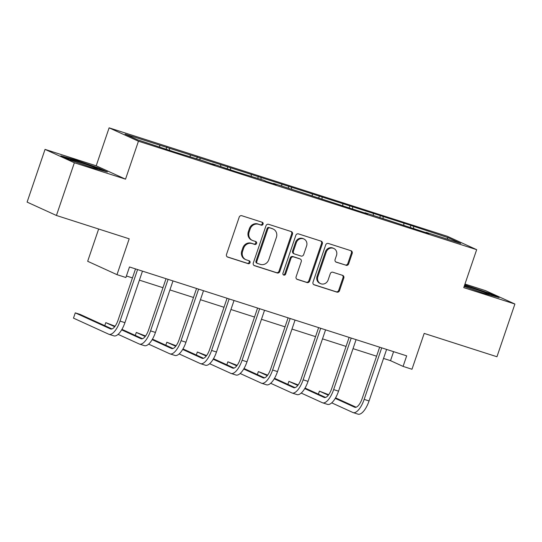 <?xml version="1.0" encoding="UTF-8"?>
<svg xmlns="http://www.w3.org/2000/svg" width="542" height="542" viewBox="0 0 542 542"><rect width="100%" height="100%" fill="white"/><g stroke="black" fill="none" stroke-linecap="round" stroke-linejoin="round"><path stroke-width="0.81" d="M263.073 224.144A1.531 1.409 114.5 0 0 262.22 222.261L241.82 215.723A2.188 2.012 114.5 0 0 239.191 217.173L226.509 254.428A2.188 2.012 114.5 0 0 227.728 257.111L248.128 263.656A1.531 1.409 114.5 0 0 249.259 260.81A1.531 1.409 114.5 0 0 249.117 260.756L246.475 259.909A7.005 6.443 114.5 0 1 245.824 259.659A7.005 6.443 114.5 0 1 242.586 251.319L243.643 248.216A7.005 6.443 114.5 0 1 252.044 243.561L254.679 244.408A1.531 1.409 114.5 0 0 255.81 241.563A1.531 1.409 114.5 0 0 255.668 241.508L253.026 240.662A7.005 6.443 114.5 0 1 252.376 240.411A7.005 6.443 114.5 0 1 249.137 232.071L250.194 228.968A7.005 6.443 114.5 0 1 258.595 224.313L261.23 225.16A1.531 1.409 114.5 0 0 263.073 224.144M252.376 240.411L251.583 240.052A7.005 6.443 114.5 0 1 248.344 231.712L249.401 228.602A7.005 6.443 114.5 0 1 257.802 223.954L260.438 224.801A1.531 1.409 114.5 0 0 261.874 222.152M227.179 256.833L247.335 263.297A1.531 1.409 114.5 0 0 248.771 260.648M245.824 259.659L245.031 259.3A7.005 6.443 114.5 0 1 241.793 250.96L242.85 247.85A7.005 6.443 114.5 0 1 251.251 243.202L253.886 244.049A1.531 1.409 114.5 0 0 255.323 241.4M56.422 215.472L27.1 202.105L45.047 149.389L74.369 162.763L56.422 215.472L129.192 238.812L116.991 274.659L125.893 277.511L129.484 266.969L406.669 355.857L403.085 366.399L411.981 369.251L424.183 333.405L496.953 356.744L514.9 304.028L485.578 290.661L464.961 284.049M346.013 265.316A2.188 2.012 114.5 0 0 348.635 263.859L352.192 253.412A2.188 2.012 114.5 0 0 350.979 250.722L328.317 243.46A2.188 2.012 114.5 0 0 325.695 244.916L313.012 282.165A2.188 2.012 114.5 0 0 314.231 284.855L336.887 292.118A2.188 2.012 114.5 0 0 339.509 290.661L343.811 278.039A2.188 2.012 114.5 0 0 342.591 275.356L332.896 272.247A2.188 2.012 114.5 0 0 330.274 273.696L328.14 279.957A5.854 5.386 114.5 0 1 320.573 283.635A5.854 5.386 114.5 0 1 317.869 276.664L326.216 252.138A5.854 5.386 114.5 0 1 333.784 248.46A5.854 5.386 114.5 0 1 336.487 255.431L335.098 259.523A2.188 2.012 114.5 0 0 336.311 262.206L345.22 264.957A2.188 2.012 114.5 0 0 347.842 263.5L351.399 253.046A2.188 2.012 114.5 0 0 350.735 250.648M74.369 162.763L125.527 179.165L138.447 141.211L476.669 249.672L463.749 287.626L514.9 304.028M292.477 234.259A2.188 2.012 114.5 0 0 291.264 231.576L268.602 224.307A2.188 2.012 114.5 0 0 265.98 225.763L253.297 263.019A2.188 2.012 114.5 0 0 254.51 265.702L277.172 272.972A2.188 2.012 114.5 0 0 279.794 271.515L292.477 234.259L291.684 233.9A2.188 2.012 114.5 0 0 291.013 231.495M298.459 233.887L321.121 241.149A2.188 2.012 114.5 0 1 322.334 243.832L309.651 281.088A2.188 2.012 114.5 0 1 307.029 282.545L297.334 279.435A2.188 2.012 114.5 0 1 296.115 276.752L301.257 261.637A2.188 2.012 114.5 0 0 300.044 258.954L293.608 256.894A2.188 2.012 114.5 0 0 290.986 258.344L285.634 274.076A1.531 1.409 114.5 0 1 283.656 275.038A1.531 1.409 114.5 0 1 282.944 273.215L295.837 235.336A2.188 2.012 114.5 0 1 298.459 233.887M425.87 232.606L426.107 232.322L428.763 233.534L365.078 212.749L367.733 213.961L273.527 183.392L276.183 184.605L266.4 181.468L263.751 180.256L235.885 171.685L212.498 163.82L215.154 165.032L202.715 160.683L174.856 152.112L137.573 139.795L125.053 134.084L410.931 225.404L448.214 237.714L460.734 243.426L426.107 232.322M138.447 141.211L109.118 127.844L447.34 236.298L476.669 249.672M403.858 225.187L403.804 223.473M383.119 218.541L383.072 216.827M373.343 215.404L373.289 213.69M352.605 208.751L352.557 207.044M342.829 205.614L342.774 203.907M322.09 198.968L322.036 197.254M312.307 195.831L312.26 194.117M291.576 189.178L291.521 187.471M281.793 186.042L281.738 184.334M261.054 179.395L261.007 177.681M251.278 176.258L251.224 174.544M230.54 169.612L230.492 167.898M220.763 166.475L220.709 164.761M200.025 159.822L199.971 158.115M190.242 156.685L190.195 154.978M169.51 150.039L169.456 148.325M159.727 146.902L159.673 145.188M98.651 229.015L87.669 261.285L116.991 274.659M125.527 179.165L96.198 165.798L45.047 149.389M96.198 165.798L109.118 127.844M383.533 358.431L390.518 360.667L403.085 366.399M126.415 275.98L132.451 277.911M139.402 280.146L162.966 287.7M169.924 289.929L193.48 297.483M200.438 299.712L224.002 307.273M230.953 309.502L254.516 317.056M261.468 319.285L285.031 326.84M291.989 329.075L315.546 336.629M322.504 338.858L346.067 346.413M353.018 348.642L376.582 356.202M393.587 351.663L390.518 360.667M413.641 228.324L413.587 226.61M448.214 237.714L446.906 238.995M166.17 148.969L166.8 147.119M196.685 158.752L197.315 156.902M227.206 168.542L227.836 166.685M257.721 178.325L258.351 176.475M288.236 188.108L288.866 186.258M318.75 197.898L319.38 196.048M349.272 207.681L349.902 205.831M379.786 217.471L380.416 215.614M410.301 227.254L410.931 225.404M98.624 167.959L75.331 159.89L60.867 155.852L69.701 159.876L92.994 167.945L107.451 171.983L98.624 167.959L98.454 168.447M464.148 286.44L484.616 293.527L499.08 297.572L490.246 293.54L464.69 284.841M253.968 265.417L276.379 272.606A2.188 2.012 114.5 0 0 279.001 271.156L291.684 233.9M269.733 227.884A1.531 1.409 114.5 0 0 267.89 228.9L256.759 261.603A1.531 1.409 114.5 0 0 257.613 263.48L260.397 264.374A7.005 6.443 114.5 0 0 268.791 259.726L276.406 237.369A7.005 6.443 114.5 0 0 273.168 229.029A7.005 6.443 114.5 0 0 272.518 228.778L268.94 227.525A1.531 1.409 114.5 0 0 267.098 228.541L267.89 228.9M257.47 263.426L256.678 263.066A1.531 1.409 114.5 0 1 255.966 261.244L267.098 228.541M273.168 229.029L272.375 228.67A7.005 6.443 114.5 0 0 271.725 228.419L272.518 228.778M268.94 227.525L271.725 228.419M296.786 279.15L306.237 282.186A2.188 2.012 114.5 0 0 308.859 280.729L321.541 243.473A2.188 2.012 114.5 0 0 320.871 241.075M300.248 259.035L299.455 258.67A2.188 2.012 114.5 0 0 299.252 258.595L292.815 256.529A2.188 2.012 114.5 0 0 290.194 257.985L284.841 273.717L285.634 274.076M283.29 274.787A1.531 1.409 114.5 0 0 284.841 273.717M306.596 245.96A5.854 5.386 114.5 0 0 303.886 238.988A5.854 5.386 114.5 0 0 296.325 242.667L293.385 251.312A2.188 2.012 114.5 0 0 294.597 253.995L301.027 256.054A2.188 2.012 114.5 0 0 303.655 254.605L306.596 245.96M303.886 238.988L303.093 238.629A5.854 5.386 114.5 0 0 295.532 242.308L296.325 242.667M294.394 253.913L293.601 253.554A2.188 2.012 114.5 0 1 292.592 250.946L295.532 242.308M335.769 261.922L345.22 264.957M333.784 248.46L332.991 248.1A5.854 5.386 114.5 0 0 325.424 251.779L326.216 252.138M320.573 283.635L319.78 283.276A5.854 5.386 114.5 0 1 317.077 276.305L325.424 251.779M313.683 284.57L336.094 291.759A2.188 2.012 114.5 0 0 338.716 290.302L343.018 277.68A2.188 2.012 114.5 0 0 342.348 275.275M75.169 160.357L75.331 159.89M466.798 285.939L466.953 285.478M490.076 294.035L490.246 293.54M111.991 328.94L80.169 314.428L75.277 312.863L73.482 318.134L108.712 334.197A16.721 6.497 -72.2 0 0 108.989 334.306A16.721 6.497 -72.2 0 0 120.039 321.094L137.58 269.564M108.989 334.306L113.881 335.871A16.721 6.497 -72.2 0 0 124.931 322.659L142.471 271.135M135.52 268.907L118.061 320.187A11.145 4.329 107.8 0 1 110.69 328.994A11.145 4.329 107.8 0 1 110.507 328.926L75.277 312.863M118.109 334.353L139.226 343.98A16.721 6.497 -72.2 0 0 139.504 344.089A16.721 6.497 -72.2 0 0 150.554 330.877L168.095 279.354M139.504 344.089L144.396 345.661A16.721 6.497 -72.2 0 0 155.446 332.449L172.986 280.919M166.035 278.69L148.576 329.976A11.145 4.329 107.8 0 1 141.211 338.784A11.145 4.329 107.8 0 1 141.022 338.709L121.645 329.875M142.505 338.723L121.95 329.353M115.067 326.216L105.792 322.646L104.769 325.647M114.694 326.704L105.792 322.646M148.623 344.136L169.748 353.77A16.721 6.497 -72.2 0 0 170.025 353.879A16.721 6.497 -72.2 0 0 181.075 340.667L198.616 289.137M170.025 353.879L174.91 355.444A16.721 6.497 -72.2 0 0 185.96 342.232L203.507 290.702M196.55 288.473L179.09 339.759A11.145 4.329 107.8 0 1 171.726 348.567A11.145 4.329 107.8 0 1 171.536 348.499L152.16 339.658M173.02 348.513L152.465 339.136M145.581 335.999L136.306 332.436L135.29 335.437M145.215 336.494L136.306 332.436M91.374 167.383A14.492 0.61 18.8 0 0 97.601 169.043A14.492 0.61 18.8 0 0 97.682 169.036A14.492 0.61 18.8 0 0 85.568 164.226A14.492 0.61 18.8 0 0 70.426 159.633A14.492 0.61 18.8 0 0 70.318 159.727A14.492 0.61 18.8 0 0 73.766 161.286M63.76 157.166L75.46 160.439L98.027 168.257L104.247 171.089M464.169 286.379A14.492 0.61 18.8 0 0 465.395 286.874M483.003 292.971A14.492 0.61 18.8 0 0 489.23 294.631A14.492 0.61 18.8 0 0 489.311 294.624A14.492 0.61 18.8 0 0 480.327 290.912A14.492 0.61 18.8 0 0 464.392 285.729M464.535 285.309L489.656 293.839L495.869 296.67M179.138 353.926L200.262 363.553A16.721 6.497 -72.2 0 0 200.54 363.662A16.721 6.497 -72.2 0 0 211.59 350.45L229.13 298.92M200.54 363.662L205.432 365.227A16.721 6.497 -72.2 0 0 216.482 352.015L234.022 300.492M227.064 298.263L209.605 349.549A11.145 4.329 107.8 0 1 202.241 358.357A11.145 4.329 107.8 0 1 202.058 358.282L182.674 349.448M203.541 358.296L182.979 348.926M176.103 345.789L166.828 342.219L165.805 345.22M175.73 346.277L166.828 342.219M209.659 363.709L230.777 373.336A16.721 6.497 -72.2 0 0 231.055 373.445A16.721 6.497 -72.2 0 0 242.105 360.234L259.645 308.71M231.055 373.445L235.946 375.017A16.721 6.497 -72.2 0 0 246.996 361.805L264.537 310.275M257.585 308.046L240.126 359.332A11.145 4.329 107.8 0 1 232.755 368.14A11.145 4.329 107.8 0 1 232.572 368.065L213.189 359.231M234.056 368.086L213.501 358.709M206.617 355.572L197.342 352.002L196.319 355.003M206.245 356.067L197.342 352.002M240.174 373.499L261.291 383.126A16.721 6.497 -72.2 0 0 261.569 383.235A16.721 6.497 -72.2 0 0 272.619 370.023L290.16 318.493M261.569 383.235L266.461 384.8A16.721 6.497 -72.2 0 0 277.511 371.588L295.051 320.065M288.1 317.836L270.641 369.116A11.145 4.329 107.8 0 1 263.276 377.923A11.145 4.329 107.8 0 1 263.087 377.855L243.71 369.021M264.571 377.869L244.015 368.499M237.132 365.355L227.857 361.792L226.834 364.793M236.759 365.85L227.857 361.792M270.688 383.282L291.813 392.909A16.721 6.497 -72.2 0 0 292.091 393.018A16.721 6.497 -72.2 0 0 303.141 379.807L320.681 328.283M292.091 393.018L296.975 394.59A16.721 6.497 -72.2 0 0 308.025 381.378L325.573 329.848M318.615 327.619L301.156 378.905A11.145 4.329 107.8 0 1 293.791 387.713A11.145 4.329 107.8 0 1 293.601 387.638L274.225 378.804M295.085 387.652L274.53 378.282M267.646 375.145L258.371 371.575L257.355 374.576M267.281 375.64L258.371 371.575M301.203 393.065L322.327 402.699A16.721 6.497 -72.2 0 0 322.605 402.808A16.721 6.497 -72.2 0 0 333.655 389.596L351.196 338.066M322.605 402.808L327.497 404.373A16.721 6.497 -72.2 0 0 338.547 391.161L356.087 339.631M349.129 337.402L331.67 388.689A11.145 4.329 107.8 0 1 324.306 397.496A11.145 4.329 107.8 0 1 324.123 397.428L304.74 388.587M325.606 397.442L305.044 388.065M298.168 384.928L288.893 381.365L287.87 384.366M297.795 385.423L288.893 381.365M331.724 402.855L352.842 412.482A16.721 6.497 -72.2 0 0 353.12 412.591A16.721 6.497 -72.2 0 0 364.17 399.379L381.71 347.849M353.12 412.591L358.011 414.156A16.721 6.497 -72.2 0 0 369.061 400.944L386.602 349.421M379.651 347.192L362.192 398.478A11.145 4.329 107.8 0 1 354.82 407.286A11.145 4.329 107.8 0 1 354.637 407.211L335.254 398.377M356.121 407.225L335.566 397.855M328.682 394.718L319.407 391.148L318.384 394.149M328.31 395.206L319.407 391.148M257.802 223.954L258.595 224.313M249.401 228.602L250.194 228.968M248.344 231.712L249.137 232.071M253.886 244.049L254.679 244.408M251.251 243.202L252.044 243.561M242.85 247.85L243.643 248.216M241.793 250.96L242.586 251.319M247.335 263.297L248.128 263.656M227.328 256.935L227.728 257.111M260.438 224.801L261.23 225.16M279.001 271.156L279.794 271.515M276.379 272.606L277.172 272.972M254.117 265.526L254.51 265.702M255.966 261.244L256.759 261.603M321.541 243.473L322.334 243.832M308.859 280.729L309.651 281.088M306.237 282.186L307.029 282.545M296.935 279.252L297.334 279.435M299.252 258.595L300.044 258.954M292.815 256.529L293.608 256.894M290.194 257.985L290.986 258.344M292.592 250.946L293.385 251.312M335.918 262.023L336.311 262.206M317.077 276.305L317.869 276.664M343.018 277.68L343.811 278.039M338.716 290.302L339.509 290.661M336.094 291.759L336.887 292.118M313.832 284.672L314.231 284.855M351.399 253.046L352.192 253.412M347.842 263.5L348.635 263.859M120.039 321.094L124.931 322.659M110.507 328.926L110.886 329.048M150.554 330.877L155.446 332.449M141.022 338.709L141.401 338.831M181.075 340.667L185.96 342.232M171.536 348.499L171.916 348.614M211.59 350.45L216.482 352.015M202.058 358.282L202.43 358.404M242.105 360.234L246.996 361.805M232.572 368.065L232.952 368.187M272.619 370.023L277.511 371.588M263.087 377.855L263.466 377.977M303.141 379.807L308.025 381.378M293.601 387.638L293.981 387.76M333.655 389.596L338.547 391.161M324.123 397.428L324.495 397.55M364.17 399.379L369.061 400.944M354.637 407.211L355.017 407.333"/></g></svg>
